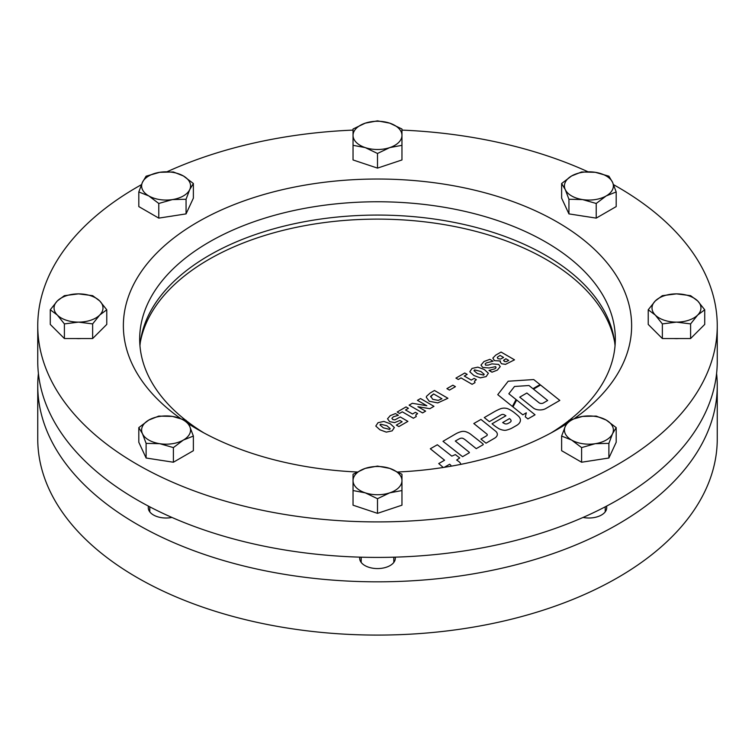 <?xml version="1.0" encoding="UTF-8"?>
<svg xmlns="http://www.w3.org/2000/svg" width="755" height="755" viewBox="0 0 755 755"><rect width="100%" height="100%" fill="white"/><g stroke="black" fill="none" stroke-linecap="round" stroke-linejoin="round"><path stroke-width="1.13" d="M395.205 557.143A17.809 10.287 180 0 1 390.099 565.561A17.809 10.287 180 0 1 364.91 565.561A17.809 10.287 180 0 1 364.901 565.561A17.809 10.287 180 0 1 359.795 557.143M171.942 517.439A17.809 10.287 180 0 1 153.491 514.995L153.491 514.995A17.809 10.287 180 0 1 148.49 506.152M38.411 373.461A339.75 196.149 0 0 0 37.75 385.673L37.75 438.929A339.75 196.149 0 0 0 137.259 577.632A339.75 196.149 0 0 0 507.52 620.157A339.75 196.149 0 0 0 717.25 438.929L717.25 385.673A339.75 196.149 0 0 0 716.589 373.461M37.75 385.673A339.75 196.149 0 0 0 137.259 524.376A339.75 196.149 0 0 0 507.52 566.892A339.75 196.149 0 0 0 717.25 385.673M606.51 506.152A17.809 10.287 180 0 1 601.509 514.995A17.809 10.287 180 0 1 583.058 517.439M717.25 325.754A339.75 196.149 180 0 1 377.5 521.903A339.75 196.149 180 0 1 37.75 325.754L37.75 361.258A339.75 196.149 180 0 0 377.5 557.416A339.75 196.149 180 0 0 717.25 361.258L717.25 325.754A339.75 196.149 180 0 0 613.579 184.692M139.958 345.724A237.825 137.306 180 0 1 377.5 215.071A237.825 137.306 180 0 1 615.042 345.724M185.475 420.073A237.825 137.306 180 0 1 139.675 339.07A237.825 137.306 180 0 1 377.5 201.764A237.825 137.306 180 0 1 615.325 339.07A237.825 137.306 180 0 1 569.525 420.073M180.19 418.223A254.133 146.725 180 0 1 123.367 325.754A254.133 146.725 180 0 1 377.5 179.029A254.133 146.725 180 0 1 631.633 325.754A254.133 146.725 180 0 1 574.81 418.223M566.627 423.753A254.133 146.725 180 0 1 557.199 429.501A254.133 146.725 180 0 1 398.017 471.998M356.983 471.998A254.133 146.725 180 0 1 197.801 429.501A254.133 146.725 180 0 1 188.373 423.753M37.75 325.754A339.75 196.149 180 0 1 141.411 184.692M167.166 171.706A339.75 196.149 180 0 1 353.038 130.105M401.962 130.105A339.75 196.149 180 0 1 587.834 171.706M568.487 420.894A237.825 137.306 180 0 1 551.244 432.823M203.756 432.823A237.825 137.306 180 0 1 186.513 420.894M459.049 461.758A9.655 5.578 0 0 1 460.824 464.363A9.655 5.578 0 0 0 459.049 461.749A38.401 22.169 0 0 0 456.662 460.04L459.71 457.964L455.378 454.595L451.811 456.124L437.343 444.761L430.312 448.772L444.582 460.239L438.731 463.57L443.26 467.477L438.731 463.57L444.582 460.229L430.312 448.772L437.343 444.761M455.303 441.043L458.379 439.306A16.336 9.438 180 0 1 460.276 438.391A2.331 1.35 180 0 1 463.268 438.523A20.545 11.863 180 0 1 463.381 438.589A20.545 11.863 180 0 1 465.533 440.052L476.235 448.64L483.162 444.704A1.784 1.029 0 0 0 483.219 444.431A1.784 1.029 0 0 0 482.879 443.817L470.856 434.389A16.865 9.739 0 0 0 469.082 433.181A16.865 9.739 0 0 0 465.977 431.775A4.992 2.888 0 0 0 461.173 431.643A20.498 11.835 0 0 0 455.614 433.946L442.996 441.316L462.589 456.69L469.384 452.726A1.529 0.887 0 0 0 469.393 452.641A1.529 0.887 0 0 0 469.1 452.122L455.303 441.043L458.379 439.306A16.336 9.438 180 0 1 460.276 438.391A2.331 1.35 180 0 1 463.268 438.523A20.545 11.863 180 0 1 463.381 438.589A20.545 11.863 180 0 1 465.533 440.052L476.235 448.64L483.162 444.704A1.784 1.029 0 0 0 483.219 444.431A1.784 1.029 0 0 0 482.879 443.827M510.663 410.173A35.825 20.678 0 0 0 508.568 409.059A6.748 3.898 0 0 0 500.263 408.861A50.755 29.303 0 0 0 493.93 411.975L484.276 417.572L489.363 421.649L500.131 415.41A44.583 25.736 180 0 1 501.32 414.74A2.086 1.208 180 0 1 504.019 414.665L505.916 415.76L492.034 423.8L493.119 424.669A65.317 37.712 0 0 0 498.479 428.434A10.929 6.304 0 0 0 503.934 430.265A3.935 2.274 0 0 0 506.426 430.133A20.98 12.118 0 0 0 511.966 428.085L516.59 425.442A12.892 7.446 0 0 0 520.422 420.148A12.892 7.446 0 0 0 520.167 418.685A13.618 7.861 0 0 0 518.232 415.948A144.054 83.163 0 0 0 514.419 412.73A35.825 20.678 0 0 0 510.663 410.173M394.365 427.519L392.156 430.86L386.296 432.124L379.907 429.784L375.792 426.056L378.019 422.706L383.851 421.422L390.288 423.781L394.365 427.519L392.156 430.86L386.296 432.124L379.907 429.784L375.792 426.056L378.019 422.696M400.244 416.949L407.908 421.375L398.885 426.584L396.328 425.112L402.122 421.762L399.857 420.459L394.61 422.63L389.599 421.62L387.532 418.77L390.259 415.637L395.441 413.58L398.376 415.278L393.402 416.779L391.892 418.336L392.808 419.535L394.865 419.903L400.244 416.949L407.908 421.375L398.885 426.584L396.328 425.112L402.122 421.771L399.857 420.459L394.61 422.63L389.599 421.62L387.532 418.77M415.401 412.324L417.619 413.608L415.712 415.108L416.269 416.552L413.363 418.232L402.292 411.834L399.565 413.41L397.177 412.032L406.039 406.926L408.417 408.295L405.529 409.965L412.504 413.995L415.401 412.324L417.619 413.608L415.712 415.108L416.269 416.552L413.363 418.232L402.292 411.834L399.565 413.41L397.177 412.032L406.039 406.917L408.417 408.295L405.529 409.965M426.83 405.746L417.449 400.329L420.516 398.565L433.965 406.332L429.859 408.7L417.911 406.7L425.622 411.145L422.555 412.919L409.106 405.152L412.324 403.283L426.83 405.746L417.449 400.339L420.516 398.565L433.965 406.332L429.859 408.7L417.911 406.7L425.622 411.145L422.555 412.919L409.106 405.152L412.324 403.293M434.474 390.505L447.932 398.272L437.796 402.896L429.265 401.264L426.32 397.328L426.5 396.337L430.303 392.911L434.474 390.495L447.932 398.272L437.796 402.906L429.265 401.254L426.32 397.328L426.5 396.337M449.461 390.108L446.903 388.636L452.868 385.192L455.425 386.664L449.461 390.108L446.903 388.636L452.868 385.192L455.425 386.664L449.461 390.108M474.159 378.406L476.367 379.69L474.461 381.19L475.018 382.634L472.111 384.304L461.041 377.915L458.313 379.491L455.935 378.113L464.787 372.998L467.175 374.376L464.278 376.047L471.262 380.076L474.159 378.406L476.367 379.69L474.461 381.19L475.018 382.634L472.111 384.304L461.041 377.915L458.313 379.491L455.935 378.113L464.787 372.998L467.175 374.376L464.278 376.047M480.303 377.859L473.904 375.509L469.799 371.781L472.026 368.431L477.849 367.147L484.285 369.506L488.372 373.244L486.163 376.594L480.303 377.859L473.904 375.509L469.799 371.781L472.026 368.431M495.658 366.637L496.035 367.751L495.658 366.637L489.165 367.968L482.747 367.44L480.992 365.099L483.993 361.522L489.844 359.342L493.062 361.201L486.362 362.91L485.144 363.938L485.578 365.146L488.221 365.118L491.883 363.872L498.649 364.429L500.225 366.6L497.375 370.11L491.996 372.196L488.976 370.441L494.836 368.827L496.035 367.751L495.658 366.637L489.165 367.968L482.747 367.44L480.992 365.09L483.993 361.522M501.065 352.057L514.514 359.824L505.491 364.363L501.537 363.74L500.197 361.947L500.461 360.984L494.487 360.654L492.845 358.087L495.695 355.161L501.065 352.057L514.514 359.824L505.491 364.363L501.537 363.74L500.197 361.956L500.461 360.994L494.487 360.645L492.845 358.087M450.961 465.665A1.897 1.095 180 0 0 450.603 465.023L449.64 464.25L444.233 467.326L449.64 464.25L450.603 465.023A1.897 1.095 180 0 1 450.961 465.665A1.897 1.095 180 0 1 450.641 466.269M508.19 381.228L497.753 394.657L512.4 406.454L516.061 399.537L508.842 393.77L514.504 386.475L528.972 385.522L532.955 388.702L540.042 384.606L533.709 379.548L508.19 381.228L497.753 394.657L512.4 406.454M535.05 414.806L516.675 400.008L512.975 406.917L522.819 414.835L526.32 412.815L525.291 416.826L527.896 418.921L535.05 414.806L516.675 400.008L512.975 406.917L522.819 414.835L526.32 412.815L525.291 416.826L527.896 418.921L535.05 414.797M526.858 393.015L519.733 397.149L533.332 408.021A8.248 4.766 0 0 0 545.79 408.54L559.814 400.405L540.571 385.031L533.492 389.136L547.686 400.48L543.194 403.085A2.822 1.633 180 0 1 539.089 402.793L526.858 393.015L519.733 397.158L533.332 408.021A8.248 4.766 0 0 0 545.79 408.54L559.814 400.414L540.571 385.031L533.492 389.136L547.686 400.48M486.569 435.805L480.935 439.089L486.031 443.176L494.572 438.202A9.504 5.493 0 0 0 497.337 434.333A9.504 5.493 0 0 0 495.544 431.133L480.963 419.421L473.8 423.536L486.815 433.993A2.435 1.406 180 0 1 487.277 434.814A2.435 1.406 180 0 1 486.569 435.805L480.935 439.08L486.031 443.176L494.572 438.202A9.504 5.493 0 0 0 497.337 434.333A9.504 5.493 0 0 0 495.544 431.133M493.93 411.975L484.276 417.572L489.363 421.649L500.131 415.401A44.583 25.736 180 0 1 501.32 414.74A2.086 1.208 180 0 1 504.019 414.665L505.916 415.76L492.034 423.8L493.119 424.669A65.317 37.712 0 0 0 498.479 428.434A10.929 6.304 0 0 0 503.934 430.265A3.935 2.274 0 0 0 506.426 430.133A20.98 12.118 0 0 0 511.966 428.085L516.59 425.442A12.892 7.446 0 0 0 520.422 420.148A12.892 7.446 0 0 0 520.167 418.685M511.107 420.809A3.662 2.114 0 0 0 510.975 420.252A7.474 4.313 0 0 0 509.483 418.61L502.67 422.555L504.387 423.546A2.416 1.397 0 0 0 507.539 423.678A15.213 8.786 0 0 0 510.305 422.13A3.662 2.114 0 0 0 511.107 420.809A3.662 2.114 0 0 0 510.975 420.252A7.474 4.313 0 0 0 509.483 418.61L502.67 422.564M512.4 406.445L516.061 399.537L508.842 393.77L514.504 386.475L528.972 385.522L532.955 388.702L540.042 384.606L533.709 379.548M480.963 419.421L473.8 423.536L486.815 433.993A2.435 1.406 180 0 1 487.277 434.814M455.614 433.946L442.996 441.316L462.589 456.69L469.384 452.726A1.529 0.887 0 0 0 469.393 452.641A1.529 0.887 0 0 0 469.1 452.122M456.662 460.04L459.71 457.964M508.728 360.418L505.831 358.748L503.689 360.22L504.302 361.4L506.171 361.683L508.728 360.418L505.831 358.738L503.576 360.579M497.951 358.71L500.556 359.05L503.613 357.464L500.037 355.397L497.281 357.313L497.951 358.71M497.281 357.313L500.037 355.397L503.613 357.464M498.649 364.429L500.225 366.59L497.375 370.11L491.996 372.187L489.268 370.271M485.144 363.938L485.578 365.137L485.144 363.938L486.362 362.9L493.062 361.201L489.844 359.342M488.372 373.244L486.163 376.585L480.303 377.849M477.311 373.546L483.606 375.112L484.2 374.338L480.878 371.469L474.584 369.903L473.989 370.677L477.311 373.546M484.2 374.338L480.878 371.469L474.584 369.903L473.989 370.677M432.7 399.301L438.249 400.386L441.968 398.763L433.625 393.94L430.595 396.819L430.718 396.224L432.7 399.301M430.718 396.224L433.625 393.94L441.968 398.763M395.441 413.58L398.376 415.278L393.402 416.769L391.892 418.336M383.314 427.821L389.599 429.387L390.193 428.613L386.871 425.745L380.577 424.178L379.991 424.952L383.314 427.821M390.193 428.613L386.871 425.745L380.577 424.178L379.991 424.952M614.702 342.449A238.505 137.703 0 0 0 546.148 259.456A238.505 137.703 0 0 0 297.866 227.019A238.505 137.703 0 0 0 140.298 342.449M401.962 490.552L401.962 505.189L377.5 513.343L353.038 505.189L353.038 490.552L365.269 492.845A24.462 14.119 180 0 1 353.038 480.614A24.462 14.119 180 0 1 365.269 468.383A24.462 14.119 180 0 1 389.731 468.383A24.462 14.119 180 0 1 401.962 480.614A24.462 14.119 180 0 1 389.731 492.845A24.462 14.119 180 0 1 365.269 492.845L377.5 498.706L389.731 492.845L401.962 490.552L401.962 474.244L389.731 468.383L377.5 466.09L365.269 468.383L353.038 474.244L353.038 490.552M377.5 513.343L377.5 498.706M158.843 459.974A22.291 12.863 0 0 0 160.324 460.239A22.291 12.863 0 0 0 161.825 460.437M193.374 436.06L193.374 450.697L173.395 462.23L146.111 458.011L138.807 442.26L138.807 427.613L142.459 433.71A24.462 14.119 180 0 1 148.792 420.063A24.462 14.119 180 0 1 172.423 416.411A24.462 14.119 180 0 1 189.722 426.396A24.462 14.119 180 0 1 183.389 440.042A24.462 14.119 180 0 1 159.758 443.695A24.462 14.119 180 0 1 142.459 433.71L146.111 443.374L159.758 443.695L173.395 447.592L183.389 440.042L193.374 436.06L189.722 426.396L186.06 420.308L172.423 416.411L158.776 416.09L148.792 420.063L138.807 427.613M146.111 458.011L146.111 443.374M173.395 462.23L173.395 447.592M76.095 338.542A22.291 12.863 0 0 0 80.945 338.542M106.766 309.776L106.766 324.423L92.638 338.542L64.401 338.542L50.274 324.423L50.274 309.776L57.333 315.061A24.462 14.119 180 0 1 57.333 300.934A24.462 14.119 180 0 1 78.52 293.874A24.462 14.119 180 0 1 99.707 300.934A24.462 14.119 180 0 1 99.707 315.061A24.462 14.119 180 0 1 78.52 322.121A24.462 14.119 180 0 1 57.333 315.061L64.401 323.904L78.52 322.121L92.638 323.904L99.707 315.061L106.766 309.776L99.707 300.934L92.638 295.658L78.52 293.874L64.401 295.658L57.333 300.934L50.274 309.776M64.401 338.542L64.401 323.904M92.638 338.542L92.638 323.904M170.356 216.326A22.291 12.863 0 0 0 173.329 215.864M193.374 183.503L193.374 198.14L186.06 213.891L158.776 218.119L138.807 206.587L138.807 191.949L148.792 195.922A24.462 14.119 180 0 1 142.459 182.285A24.462 14.119 180 0 1 159.758 172.3A24.462 14.119 180 0 1 183.389 175.953A24.462 14.119 180 0 1 189.722 189.599A24.462 14.119 180 0 1 172.423 199.584A24.462 14.119 180 0 1 148.792 195.922L158.776 203.472L172.423 199.584L186.06 199.254L189.722 189.599L193.374 183.503L183.389 175.953L173.395 171.97L159.758 172.3L146.111 176.189L142.459 182.285L138.807 191.949M186.06 213.891L186.06 199.254M158.776 218.119L158.776 203.472M401.962 145.319L401.962 159.956L377.5 168.11L353.038 159.956L353.038 145.319L365.269 147.612A24.462 14.119 180 0 1 353.038 135.381A24.462 14.119 180 0 1 365.269 123.15A24.462 14.119 180 0 1 389.731 123.15A24.462 14.119 180 0 1 401.962 135.381A24.462 14.119 180 0 1 389.731 147.612A24.462 14.119 180 0 1 365.269 147.612L377.5 153.473L389.731 147.612L401.962 145.319L401.962 129.011L389.731 123.15L377.5 120.857L365.269 123.15L353.038 129.011L353.038 145.319M377.5 168.11L377.5 153.473M581.671 215.864A22.291 12.863 0 0 0 583.143 216.128A22.291 12.863 0 0 0 584.644 216.326M616.193 191.949L616.193 206.587L596.223 218.119L568.94 213.891L561.626 198.14L561.626 183.503L565.278 189.599A24.462 14.119 180 0 1 571.61 175.953A24.462 14.119 180 0 1 595.242 172.3A24.462 14.119 180 0 1 612.541 182.285A24.462 14.119 180 0 1 606.208 195.922A24.462 14.119 180 0 1 582.577 199.584A24.462 14.119 180 0 1 565.278 189.599L568.94 199.254L582.577 199.584L596.223 203.472L606.208 195.922L616.193 191.949L612.541 182.285L608.889 176.189L595.242 172.3L581.605 171.97L571.61 175.953L561.626 183.503M596.223 218.119L596.223 203.472M568.94 213.891L568.94 199.254M674.055 338.542A22.291 12.863 0 0 0 678.905 338.542M704.726 309.776L704.726 324.423L690.598 338.542L662.361 338.542L648.234 324.423L648.234 309.776L655.293 315.061A24.462 14.119 180 0 1 655.293 300.934A24.462 14.119 180 0 1 676.48 293.874A24.462 14.119 180 0 1 697.667 300.934A24.462 14.119 180 0 1 697.667 315.061A24.462 14.119 180 0 1 676.48 322.121A24.462 14.119 180 0 1 655.293 315.061L662.361 323.904L676.48 322.121L690.598 323.904L697.667 315.061L704.726 309.776L697.667 300.934L690.598 295.658L676.48 293.874L662.361 295.658L655.293 300.934L648.234 309.776M662.361 338.542L662.361 323.904M690.598 338.542L690.598 323.904M593.175 460.437A22.291 12.863 0 0 0 596.157 459.974M616.193 427.613L616.193 442.26L608.889 458.011L581.605 462.23L561.626 450.697L561.626 436.06L571.61 440.042A24.462 14.119 180 0 1 565.278 426.396A24.462 14.119 180 0 1 582.577 416.411A24.462 14.119 180 0 1 606.208 420.063A24.462 14.119 180 0 1 612.541 433.71A24.462 14.119 180 0 1 595.242 443.695A24.462 14.119 180 0 1 571.61 440.042L581.605 447.592L595.242 443.695L608.889 443.374L612.541 433.71L616.193 427.613L606.208 420.063L596.223 416.09L582.577 416.411L568.94 420.308L565.278 426.396L561.626 436.06M581.605 462.23L581.605 447.592M608.889 458.011L608.889 443.374M393.808 562.418L393.808 557.19M361.192 562.418L361.192 557.19M149.783 511.862L149.783 506.831M605.217 511.862L605.217 506.831"/></g></svg>

